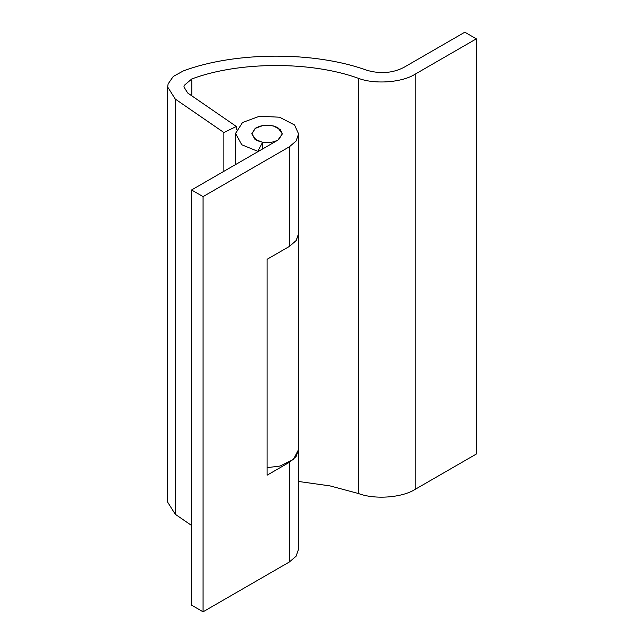 <?xml version="1.0" encoding="UTF-8"?>
<svg xmlns="http://www.w3.org/2000/svg" width="644" height="644" viewBox="0 0 644 644"><rect width="100%" height="100%" fill="white"/><g stroke="black" fill="none" stroke-linecap="round" stroke-linejoin="round"><path stroke-width="0.97" d="M256.288 140.15L251.82 133.92L255.475 128.196C262.575 124.356 270.037 124.187 277.862 127.689L282.33 133.92L278.675 139.643C271.567 143.483 264.104 143.652 256.288 140.15M298.599 133.92L298.599 233.563L296.248 240.47L289.341 246.451L296.071 240.711L298.599 233.563L298.599 449.464L296.071 456.612L289.341 462.344L267.075 475.208L267.075 259.307L289.341 246.451L289.341 146.808L203.069 196.613L191.566 189.972L277.862 140.15L282.33 133.92L280.357 129.589L273.104 125.83L263.396 125.371L255.185 128.398L251.828 133.678L254.815 139.16L262.583 142.34L257.793 151.316L241.742 144.755L235.559 133.413L242.522 122.505L259.492 116.25L279.56 117.208L294.533 124.976L298.599 133.92L296.071 141.068L289.341 146.808M267.075 467.665L280.132 466.031L293.471 459.414L298.599 449.456L298.599 549.107L296.071 556.255L289.341 561.995L203.069 611.8L191.566 605.159L191.566 189.972M203.069 611.8L203.069 196.613M257.793 151.734L257.793 151.316M262.583 148.965L262.583 142.34M223.887 171.312L223.887 132.519L236.356 126.482L236.356 129.83M223.887 132.519L175.273 99.071L167.665 86.996L168.1 83.929L173.26 76.459L183.355 70.921C235.197 51.488 314.401 51.19 366.686 70.22C380.081 74.1 392.429 73.191 403.708 67.491L464.831 32.2L476.335 38.841L415.211 74.132C402.17 82.561 374.744 84.581 358.442 78.326C310.915 61.019 238.908 61.293 191.783 78.962L184.152 85.459L183.934 86.996L187.742 93.034L236.356 126.482M191.566 525.472L175.273 514.266L167.665 502.183L167.665 86.996M298.599 481.479L330.058 485.906L358.442 493.513L358.442 78.326M476.335 38.841L476.335 454.028L415.211 489.319C402.17 497.748 374.744 499.776 358.442 493.513M289.341 561.995L289.341 462.344M175.273 514.266L175.273 99.071M191.783 95.819L191.783 78.962M415.211 489.319L415.211 74.132M235.543 164.574L235.543 133.92"/></g></svg>
